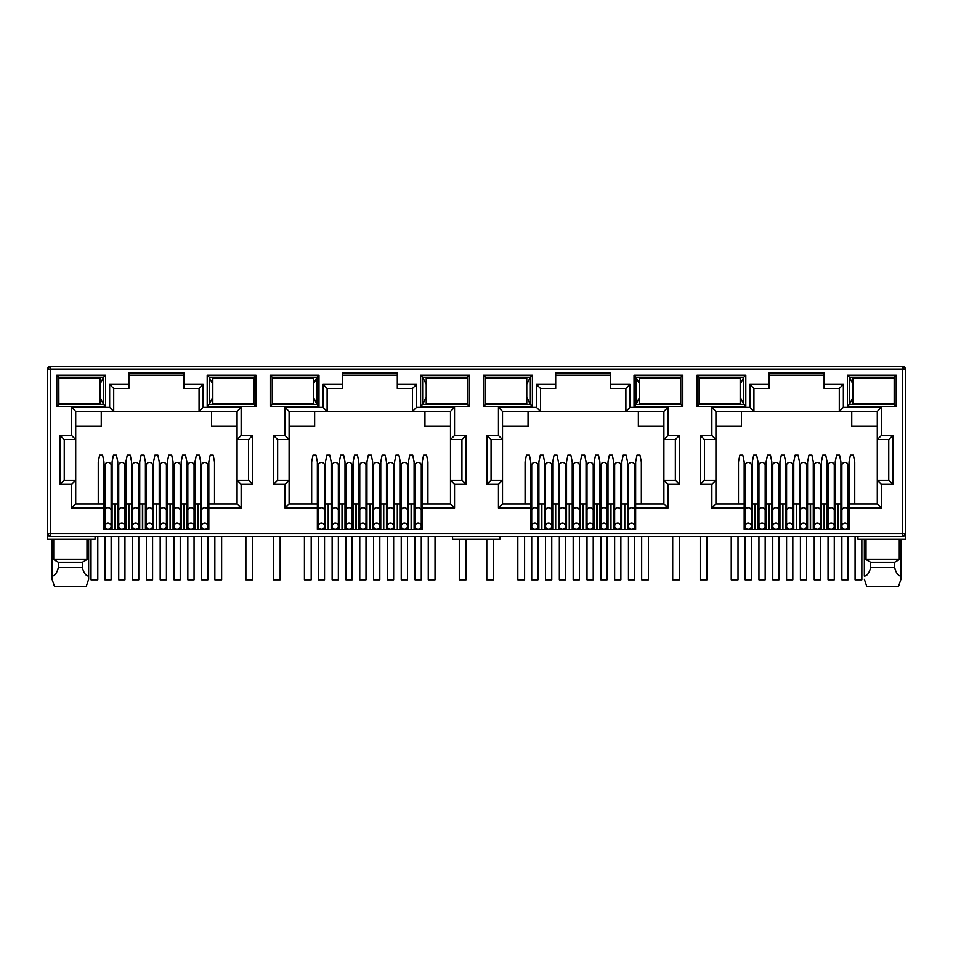 <?xml version="1.0" encoding="UTF-8"?>
<svg xmlns="http://www.w3.org/2000/svg" width="953" height="953" viewBox="0 0 953 953"><rect width="100%" height="100%" fill="white"/><g stroke="black" fill="none" stroke-linecap="round" stroke-linejoin="round"><path stroke-width="1.43" d="M902.646 536.456L902.646 533.751L905.35 533.751A2.704 2.704 0 0 1 902.646 536.456L50.354 536.456A2.704 2.704 0 0 1 47.65 533.751L47.65 369.121A2.704 2.704 0 0 1 50.354 366.405L902.646 366.405A2.704 2.704 0 0 1 905.35 369.121L902.646 369.121L902.646 366.405M95.074 536.456L95.074 539.172L47.65 539.172L47.65 533.751L50.354 533.751L50.354 369.121L48.448 369.121A2.704 1.918 -90 0 1 50.354 366.405L50.354 369.121L902.646 369.121L904.552 367.203M183.893 375.22L128.881 375.22M199.07 388.49L199.07 411.398L203.132 407.324L241.145 407.324L237.071 411.398L237.071 439.571L248.53 439.571L248.53 480.229L237.071 480.229L237.071 503.934L208.826 503.934L208.826 529.546L103.948 529.546L103.948 503.934L75.704 503.934L75.704 480.229L64.244 480.229L64.244 439.571L75.704 439.571L75.704 411.398L113.705 411.398L113.705 388.49L109.643 384.428L128.881 384.428L128.881 372.909L183.893 372.909L183.893 388.49L199.07 388.49L203.132 384.428L203.132 407.324M397.306 375.22L342.294 375.22M412.482 388.49L412.482 411.398L416.544 407.324L454.545 407.324L450.483 411.398L450.483 439.571L461.931 439.571L461.931 480.229L450.483 480.229L450.483 503.934L422.239 503.934L422.239 529.546L317.361 529.546L317.361 503.934L289.104 503.934L289.104 480.229L277.657 480.229L277.657 439.571L289.104 439.571L289.104 411.398L327.117 411.398L327.117 388.49L323.043 384.428L342.294 384.428L342.294 372.909L397.306 372.909L397.306 388.49L412.482 388.49L416.544 384.428L416.544 407.324M610.706 375.22L555.694 375.22M625.883 388.49L625.883 411.398L629.957 407.324L667.958 407.324L663.896 411.398L663.896 439.571L675.343 439.571L675.343 480.229L663.896 480.229L663.896 503.934L635.639 503.934L635.639 529.546L530.761 529.546L530.761 503.934L502.517 503.934L502.517 480.229L491.069 480.229L491.069 439.571L502.517 439.571L502.517 411.398L540.518 411.398L540.518 388.49L536.456 384.428L555.694 384.428L555.694 372.909L610.706 372.909L610.706 388.49L625.883 388.49L629.957 384.428L629.957 407.324M824.119 375.22L769.107 375.22M839.295 388.49L839.295 411.398L843.357 407.324L881.37 407.324L877.296 411.398L877.296 439.571L888.756 439.571L888.756 480.229L877.296 480.229L877.296 503.934L849.052 503.934L849.052 529.546L744.174 529.546L744.174 503.934L715.929 503.934L715.929 480.229L704.47 480.229L704.47 439.571L715.929 439.571L715.929 411.398L753.93 411.398L753.93 388.49L749.868 384.428L769.107 384.428L769.107 372.909L824.119 372.909L824.119 388.49L839.295 388.49L843.357 384.428L843.357 407.324M902.646 535.669A2.704 1.918 0 0 0 905.35 533.751L905.35 369.121M905.35 533.751L905.35 539.172L857.926 539.172L857.926 536.456M697.024 375.22L745.806 375.22L745.806 406.383L697.024 406.383L697.024 375.22L699.049 377.245L743.769 377.245L743.769 404.346L745.806 406.383M56.799 375.22L105.58 375.22L105.58 406.383L56.799 406.383L56.799 375.22L58.824 377.245L103.543 377.245L103.543 404.346L105.58 406.383M255.976 406.383L207.194 406.383L207.194 375.22L255.976 375.22L255.976 406.383L253.951 404.346L209.231 404.346L209.231 377.245L207.194 375.22M469.388 406.383L420.607 406.383L420.607 375.22L469.388 375.22L469.388 406.383L467.351 404.346L422.644 404.346L422.644 377.245L420.607 375.22M270.199 375.22L318.981 375.22L318.981 406.383L270.199 406.383L270.199 375.22L272.236 377.245L316.956 377.245L316.956 404.346L318.981 406.383M682.801 406.383L634.019 406.383L634.019 375.22L682.801 375.22L682.801 406.383L680.764 404.346L636.044 404.346L636.044 377.245L634.019 375.22M483.612 375.22L532.393 375.22L532.393 406.383L483.612 406.383L483.612 375.22L485.649 377.245L530.356 377.245L530.356 404.346L532.393 406.383M896.201 406.383L847.42 406.383L847.42 375.22L896.201 375.22L896.201 406.383L894.176 404.346L849.457 404.346L849.457 377.245L847.42 375.22M75.108 403.667L81.184 404.346L87.283 403.667M58.872 403.667L58.824 377.245L58.872 377.924L99.958 377.924L99.958 403.667L58.824 403.667M103.948 508.009L71.63 508.009L71.63 484.291L60.182 484.291L60.182 435.509L71.63 435.509L71.63 407.324L109.643 407.324L113.705 411.398L237.071 411.398M128.881 384.428L128.881 388.49L113.705 388.49M112.085 522.768L111.132 522.768M104.901 522.768L103.948 522.768M117.767 529.546L117.767 503.934L111.132 503.934M104.901 503.934L103.948 503.934L103.948 461.931L102.59 455.165L99.612 455.165L98.254 461.931L98.254 503.934M214.52 503.934L214.52 461.931L213.162 455.165L210.184 455.165L208.826 461.931L208.826 503.934L207.873 503.934M201.643 503.934L195.008 503.934L195.008 529.546M200.69 522.768L201.643 522.768M207.873 522.768L208.826 522.768M288.521 403.667L294.596 404.346L300.683 403.667M272.272 403.667L272.236 377.245L272.272 377.924L313.358 377.924L313.358 403.667L272.236 403.667M317.361 508.009L285.042 508.009L285.042 484.291L273.594 484.291L273.594 435.509L285.042 435.509L285.042 407.324L323.043 407.324L327.117 411.398L450.483 411.398M342.294 384.428L342.294 388.49L327.117 388.49M325.485 522.768L324.544 522.768M318.302 522.768L317.361 522.768M331.179 529.546L331.179 503.934L324.544 503.934M318.302 503.934L317.361 503.934L317.361 461.931L316.003 455.165L313.025 455.165L311.667 461.931L311.667 503.934M427.921 503.934L427.921 461.931L426.575 455.165L423.585 455.165L422.239 461.931L422.239 503.934L421.286 503.934M415.055 503.934L414.102 503.934L414.102 522.768L415.055 522.768M421.286 522.768L422.239 522.768M501.933 403.667L508.009 404.346L514.096 403.715M485.685 403.667L485.649 377.245L485.685 377.924L526.771 377.924L526.771 403.667L485.649 403.667M530.761 508.009L498.455 508.009L498.455 484.291L487.007 484.291L487.007 435.509L498.455 435.509L498.455 407.324L536.456 407.324L540.518 411.398L663.896 411.398L663.896 480.229L667.958 484.291L667.958 508.009L663.896 503.934L663.896 480.229M555.694 384.428L555.694 388.49L540.518 388.49M544.592 529.546L544.592 503.934L538.898 503.934L538.898 522.768L537.945 522.768M531.714 522.768L530.761 522.768M538.898 529.546L538.898 503.934L537.945 503.934M531.714 503.934L530.761 503.934L530.761 461.931L529.415 455.165L526.425 455.165L525.079 461.931L525.079 503.934M641.333 503.934L641.333 461.931L639.975 455.165L636.997 455.165L635.639 461.931L635.639 503.934L634.698 503.934M628.456 503.934L627.515 503.934L627.515 522.768L628.456 522.768M634.698 522.768L635.639 522.768M715.334 403.667L721.409 404.346L727.508 403.715M699.097 403.667L699.097 377.924M744.174 508.009L711.855 508.009L711.855 484.291L700.407 484.291L700.407 435.509L711.855 435.509L711.855 407.324L749.868 407.324L753.93 411.398L877.296 411.398M769.107 384.428L769.107 388.49L753.93 388.49M757.992 529.546L757.992 503.934L752.31 503.934L752.31 522.768L751.357 522.768M745.127 522.768L744.174 522.768M752.31 529.546L752.31 503.934L751.357 503.934M745.127 503.934L744.174 503.934L744.174 461.931L742.816 455.165L739.838 455.165L738.48 461.931L738.48 503.934M854.746 503.934L854.746 461.931L853.388 455.165L850.41 455.165L849.052 461.931L849.052 503.934L848.099 503.934M841.868 503.934L840.915 503.934L840.915 522.768L841.868 522.768M848.099 522.768L849.052 522.768M745.806 375.22L743.769 377.245L740.183 384.285M697.024 406.383L699.049 404.346L743.769 404.346L740.183 397.318M105.58 375.22L103.543 377.245L99.958 384.285M56.799 406.383L58.824 404.346L103.543 404.346L99.958 397.318M207.194 406.383L209.231 404.346L212.817 397.318M255.976 375.22L253.951 377.245L253.903 403.667M212.817 384.285L209.231 377.245L253.951 377.245L253.903 377.924M71.63 407.324L75.704 411.398M71.63 435.509L75.704 439.571L75.704 480.229L71.63 484.291M60.182 435.509L64.244 439.571M60.182 484.291L64.244 480.229M71.63 508.009L75.704 503.934M241.145 407.324L241.145 435.509L252.593 435.509L252.593 484.291L241.145 484.291L241.145 508.009L237.071 503.934M241.145 484.291L237.071 480.229L237.071 439.571L241.145 435.509M252.593 484.291L248.53 480.229M252.593 435.509L248.53 439.571M285.042 407.324L289.104 411.398M285.042 435.509L289.104 439.571L289.104 480.229L285.042 484.291M273.594 435.509L277.657 439.571M273.594 484.291L277.657 480.229M285.042 508.009L289.104 503.934M454.545 407.324L454.545 435.509L465.993 435.509L465.993 484.291L454.545 484.291L454.545 508.009L450.483 503.934M454.545 484.291L450.483 480.229L450.483 439.571L454.545 435.509M465.993 484.291L461.931 480.229M465.993 435.509L461.931 439.571M420.607 406.383L422.644 404.346L426.229 397.318M469.388 375.22L467.351 377.245L467.351 404.346L467.315 403.667L426.229 403.667L426.229 377.924L467.351 377.924L467.351 377.245L422.644 377.245L426.229 384.285M318.981 375.22L316.956 377.245L313.358 384.285M270.199 406.383L272.236 404.346L316.956 404.346L313.358 397.318M498.455 407.324L502.517 411.398M498.455 435.509L502.517 439.571L502.517 480.229L498.455 484.291M487.007 435.509L491.069 439.571M487.007 484.291L491.069 480.229M498.455 508.009L502.517 503.934M667.958 407.324L667.958 435.509L679.406 435.509L679.406 484.291L675.343 480.229M679.406 435.509L675.343 439.571M667.958 435.509L663.896 439.571M634.019 406.383L636.044 404.346L639.642 397.318M682.801 375.22L680.764 377.245L680.764 404.346L680.728 403.667L639.642 403.667L639.642 377.924L680.764 377.924L680.764 377.245L636.044 377.245L639.642 384.285M532.393 375.22L530.356 377.245L526.771 384.285M483.612 406.383L485.649 404.346L530.356 404.346L526.771 397.318M711.855 407.324L715.929 411.398M711.855 435.509L715.929 439.571L715.929 480.229L711.855 484.291M700.407 435.509L704.47 439.571M700.407 484.291L704.47 480.229M711.855 508.009L715.929 503.934M881.37 407.324L881.37 435.509L892.818 435.509L892.818 484.291L881.37 484.291L881.37 508.009L877.296 503.934M881.37 484.291L877.296 480.229L877.296 439.571L881.37 435.509M892.818 484.291L888.756 480.229M892.818 435.509L888.756 439.571M847.42 406.383L849.457 404.346L853.042 397.318M896.201 375.22L894.176 377.245L894.176 404.346L894.128 403.667L853.042 403.667L853.042 377.924L894.176 377.924L894.176 377.245L849.457 377.245L853.042 384.285M86.985 539.172L86.985 559.494L82.387 562.199L82.387 567.619C83.745 572.991 85.83 575.826 88.641 576.124L88.641 579.293L86.151 586.595L88.641 579.293L88.641 539.172M52.058 539.172L52.058 579.293L54.547 586.595L52.058 579.293L52.058 576.124C54.857 575.85 56.942 573.015 58.312 567.619L58.312 562.199L53.713 559.494L53.713 539.172M53.713 559.494L86.985 559.494M211.53 411.398L211.53 426.301L237.071 426.301M75.704 426.301L101.244 426.301L101.244 411.398M499.991 536.456L499.991 539.172L452.568 539.172L452.568 536.456M840.915 529.546L840.915 503.934L835.233 503.934L835.233 529.546M827.097 529.546L827.097 503.934L821.415 503.934L821.415 529.546M813.278 529.546L813.278 503.934L813.278 522.768L814.231 522.768M799.46 529.546L799.46 503.934L793.766 503.934L793.766 529.546M785.641 529.546L785.641 503.934L779.947 503.934L779.947 529.546M765.176 522.768L766.129 522.768L766.129 503.934L766.129 529.546M758.945 503.934L757.992 503.934L757.992 522.768L758.945 522.768M627.515 529.546L627.515 503.934L621.821 503.934L621.821 529.546M613.696 529.546L613.696 503.934L608.002 503.934L608.002 529.546M599.866 529.546L599.866 503.934L599.866 522.768L600.819 522.768M586.047 529.546L586.047 503.934L580.353 503.934L580.353 529.546M572.229 529.546L572.229 503.934L566.535 503.934L566.535 529.546M558.41 529.546L558.41 503.934L552.716 503.934L552.716 529.546M414.102 529.546L414.102 503.934L408.408 503.934L408.408 529.546M400.284 529.546L400.284 503.934L394.59 503.934L394.59 529.546M386.465 529.546L386.465 503.934L380.771 503.934L380.771 529.546M372.647 529.546L372.647 503.934L366.953 503.934L366.953 529.546M358.816 529.546L358.816 503.934L353.134 503.934L353.134 529.546M344.998 529.546L344.998 503.934L339.304 503.934L339.304 529.546M332.132 503.934L331.179 503.934L331.179 513.31L332.132 513.31M200.69 529.546L200.69 461.931L199.344 455.165L196.354 455.165L195.008 461.931L195.008 503.934L194.055 503.934M186.871 529.546L186.871 503.934L181.177 503.934L181.177 529.546M173.053 529.546L173.053 503.934L167.359 503.934L167.359 529.546M159.234 529.546L159.234 503.934L153.54 503.934L153.54 529.546M145.416 529.546L145.416 503.934L139.722 503.934L139.722 529.546M131.585 529.546L131.585 503.934L125.903 503.934L125.903 529.546M118.72 503.934L117.767 503.934L117.767 461.931L116.421 455.165L113.431 455.165L112.085 461.931L112.085 529.546M225.492 377.876L231.591 377.245L237.666 377.924M225.492 403.715L231.591 404.346L237.726 403.667M424.943 411.398L424.943 426.301L450.483 426.301M289.104 426.301L314.645 426.301L314.645 411.398M331.179 503.934L331.179 461.931L329.821 455.165L326.843 455.165L325.485 461.931L325.485 529.546M352.181 522.768L353.134 522.768L353.134 503.934L352.181 503.934M379.818 522.768L380.771 522.768L380.771 503.934L379.818 503.934M438.904 377.876L444.991 377.245L451.067 377.924M438.904 403.715L444.991 404.346L451.138 403.667M638.355 411.398L638.355 426.301L663.896 426.301M502.517 426.301L528.057 426.301L528.057 411.398M565.594 522.768L566.535 522.768L566.535 503.934L565.594 503.934M593.231 522.768L594.184 522.768L594.184 503.934L594.184 529.546M620.868 522.768L621.821 522.768L621.821 503.934L620.868 503.934M664.551 377.924L658.404 377.245L652.293 377.924M652.293 403.667L658.404 404.346L664.551 403.667M851.756 411.398L851.756 426.301L877.296 426.301M715.929 426.301L741.47 426.301L741.47 411.398M771.823 529.546L771.823 503.934L771.823 522.768L772.764 522.768M778.994 522.768L779.947 522.768L779.947 503.934L778.994 503.934M806.643 522.768L807.584 522.768L807.584 503.934L807.584 529.546M828.05 503.934L827.097 503.934L827.097 522.768L828.05 522.768M834.28 522.768L835.233 522.768L835.233 503.934L834.28 503.934M877.951 377.924L871.816 377.245L865.705 377.924M865.705 403.667L871.816 404.346L877.951 403.667M866.015 539.172L866.015 559.494L899.287 559.494L899.287 539.172M58.312 562.199L82.387 562.199M87.283 377.924L81.184 377.245L75.108 377.841M827.097 503.934L827.097 461.931L825.751 455.165L822.761 455.165L821.415 461.931L821.415 503.934L820.462 503.934M814.231 503.934L806.643 503.934M820.462 522.768L821.415 522.768M800.413 503.934L799.46 503.934L799.46 461.931L798.102 455.165L795.124 455.165L793.766 461.931L793.766 503.934L792.825 503.934M786.582 503.934L785.641 503.934L785.641 461.931L784.283 455.165L781.305 455.165L779.947 461.931L779.947 503.934M785.641 522.768L786.582 522.768M792.825 522.768L793.766 522.768M772.764 503.934L765.176 503.934M614.637 503.934L613.696 503.934L613.696 461.931L612.338 455.165L609.36 455.165L608.002 461.931L608.002 503.934L607.049 503.934M600.819 503.934L593.231 503.934M607.049 522.768L608.002 522.768M587 503.934L586.047 503.934L586.047 461.931L584.689 455.165L581.711 455.165L580.353 461.931L580.353 503.934L579.412 503.934M573.182 503.934L572.229 503.934L572.229 461.931L570.871 455.165L567.893 455.165L566.535 461.931L566.535 503.934M572.229 522.768L573.182 522.768M579.412 522.768L580.353 522.768M559.351 503.934L558.41 503.934L558.41 461.931L557.052 455.165L554.074 455.165L552.716 461.931L552.716 503.934L551.763 503.934M545.533 503.934L544.592 503.934L544.592 461.931L543.234 455.165L540.256 455.165L538.898 461.931L538.898 503.934M544.592 522.768L545.533 522.768M551.763 522.768L552.716 522.768M401.237 503.934L400.284 503.934L400.284 461.931L398.926 455.165L395.948 455.165L394.59 461.931L394.59 503.934L393.649 503.934M387.406 503.934L386.465 503.934L386.465 461.931L385.107 455.165L382.129 455.165L380.771 461.931L380.771 503.934M386.465 522.768L387.406 522.768M393.649 522.768L394.59 522.768M373.588 503.934L372.647 503.934L372.647 461.931L371.289 455.165L368.311 455.165L366.953 461.931L366.953 503.934L366 503.934M359.769 503.934L358.816 503.934L358.816 461.931L357.47 455.165L354.48 455.165L353.134 461.931L353.134 503.934M358.816 522.768L359.769 522.768M366 522.768L366.953 522.768M345.951 503.934L344.998 503.934L344.998 461.931L343.64 455.165L340.662 455.165L339.304 461.931L339.304 503.934L338.363 503.934M331.179 522.768L332.132 522.768M338.363 522.768L339.304 522.768M187.824 503.934L186.871 503.934L186.871 461.931L185.513 455.165L182.535 455.165L181.177 461.931L181.177 503.934L180.236 503.934M174.006 503.934L173.053 503.934L173.053 461.931L171.695 455.165L168.717 455.165L167.359 461.931L167.359 503.934L166.418 503.934M173.053 522.768L174.006 522.768M180.236 522.768L181.177 522.768M160.175 503.934L159.234 503.934L159.234 461.931L157.876 455.165L154.898 455.165L153.54 461.931L153.54 503.934L152.587 503.934M146.357 503.934L145.416 503.934L145.416 461.931L144.058 455.165L141.08 455.165L139.722 461.931L139.722 503.934L138.769 503.934M145.416 522.768L146.357 522.768M152.587 522.768L153.54 522.768M132.538 503.934L131.585 503.934L131.585 461.931L130.239 455.165L127.249 455.165L125.903 461.931L125.903 503.934L124.95 503.934M117.767 522.768L118.72 522.768M124.95 522.768L125.903 522.768M139.722 522.768L138.769 522.768M132.538 522.768L131.585 522.768M167.359 522.768L166.418 522.768M160.175 522.768L159.234 522.768M195.008 522.768L194.055 522.768M187.824 522.768L186.871 522.768M300.683 377.924L294.596 377.245L288.521 377.841M345.951 522.768L344.998 522.768M373.588 522.768L372.647 522.768M408.408 522.768L407.467 522.768M401.237 522.768L400.284 522.768M414.102 503.934L414.102 461.931L412.744 455.165L409.766 455.165L408.408 461.931L408.408 503.934L407.467 503.934M514.096 377.876L508.009 377.245L501.933 377.841M559.351 522.768L558.41 522.768M587 522.768L586.047 522.768M614.637 522.768L613.696 522.768M727.508 377.876L721.409 377.245L715.334 377.841M800.413 522.768L799.46 522.768M866.015 559.494L870.613 562.199L894.688 562.199L899.287 559.494M58.312 567.619L82.387 567.619M621.821 503.934L621.821 461.931L623.179 455.165L626.157 455.165L627.515 461.931L627.515 503.934M594.184 503.934L594.184 461.931L595.53 455.165L598.52 455.165L599.866 461.931L599.866 503.934M835.233 503.934L835.233 461.931L836.579 455.165L839.569 455.165L840.915 461.931L840.915 503.934M807.584 503.934L807.584 461.931L808.942 455.165L811.92 455.165L813.278 461.931L813.278 503.934M766.129 503.934L766.129 461.931L767.487 455.165L770.465 455.165L771.823 461.931L771.823 503.934M752.31 503.934L752.31 461.931L753.656 455.165L756.646 455.165L757.992 461.931L757.992 503.934M870.613 562.199L870.613 567.619L894.688 567.619L894.688 562.199M54.547 586.595L86.151 586.595M900.942 539.172L900.942 579.293L898.453 586.595L900.942 579.293L900.942 576.124C898.143 575.85 896.058 573.015 894.688 567.619M866.849 586.595L864.359 579.293L866.849 586.595L898.453 586.595M870.613 567.619C869.255 572.991 867.17 575.826 864.359 576.124L864.359 539.172M124.95 465.278A3.121 2.871 180 0 0 121.829 462.408A3.121 2.871 180 0 0 118.72 465.278L118.72 510.546A3.121 2.871 0 0 1 121.829 507.675A3.121 2.871 0 0 1 124.95 510.546L124.95 465.278M121.829 529.272A3.121 3.121 0 0 0 124.95 526.163A3.121 3.121 0 0 0 121.829 523.042A3.121 3.121 0 0 0 118.72 526.163A3.121 3.121 0 0 0 121.829 529.272M118.72 536.456L118.72 579.817L124.95 579.817L124.95 536.456M138.769 465.278A3.121 2.871 180 0 0 135.66 462.408A3.121 2.871 180 0 0 132.538 465.278L132.538 510.546A3.121 2.871 0 0 1 135.66 507.675A3.121 2.871 0 0 1 138.769 510.546L138.769 465.278M135.66 529.272A3.121 3.121 0 0 0 138.769 526.163A3.121 3.121 0 0 0 135.66 523.042A3.121 3.121 0 0 0 132.538 526.163A3.121 3.121 0 0 0 135.66 529.272M132.538 536.456L132.538 579.817L138.769 579.817L138.769 536.456M152.587 465.278A3.121 2.871 180 0 0 149.478 462.408A3.121 2.871 180 0 0 146.357 465.278L146.357 510.546A3.121 2.871 0 0 1 149.478 507.675A3.121 2.871 0 0 1 152.587 510.546L152.587 465.278M149.478 529.272A3.121 3.121 0 0 0 152.587 526.163A3.121 3.121 0 0 0 149.478 523.042A3.121 3.121 0 0 0 146.357 526.163A3.121 3.121 0 0 0 149.478 529.272M146.357 536.456L146.357 579.817L152.587 579.817L152.587 536.456M166.418 465.278A3.121 2.871 180 0 0 163.297 462.408A3.121 2.871 180 0 0 160.175 465.278L160.175 510.546A3.121 2.871 0 0 1 163.297 507.675A3.121 2.871 0 0 1 166.418 510.546L166.418 465.278M163.297 529.272A3.121 3.121 0 0 0 166.418 526.163A3.121 3.121 0 0 0 163.297 523.042A3.121 3.121 0 0 0 160.175 526.163A3.121 3.121 0 0 0 163.297 529.272M160.175 536.456L160.175 579.817L166.418 579.817L166.418 536.456M180.236 465.278A3.121 2.871 180 0 0 177.115 462.408A3.121 2.871 180 0 0 174.006 465.278L174.006 510.546A3.121 2.871 0 0 1 177.115 507.675A3.121 2.871 0 0 1 180.236 510.546L180.236 465.278M177.115 529.272A3.121 3.121 0 0 0 180.236 526.163A3.121 3.121 0 0 0 177.115 523.042A3.121 3.121 0 0 0 174.006 526.163A3.121 3.121 0 0 0 177.115 529.272M174.006 536.456L174.006 579.817L180.236 579.817L180.236 536.456M194.055 465.278A3.121 2.871 180 0 0 190.934 462.408A3.121 2.871 180 0 0 187.824 465.278L187.824 510.546A3.121 2.871 0 0 1 190.934 507.675A3.121 2.871 0 0 1 194.055 510.546L194.055 465.278M190.934 529.272A3.121 3.121 0 0 0 194.055 526.163A3.121 3.121 0 0 0 190.934 523.042A3.121 3.121 0 0 0 187.824 526.163A3.121 3.121 0 0 0 190.934 529.272M187.824 536.456L187.824 579.817L194.055 579.817L194.055 536.456M207.873 465.278A3.121 2.871 180 0 0 204.764 462.408A3.121 2.871 180 0 0 201.643 465.278L201.643 510.546A3.121 2.871 0 0 1 204.764 507.675A3.121 2.871 0 0 1 207.873 510.546L207.873 465.278M204.764 529.272A3.121 3.121 0 0 0 207.873 526.163A3.121 3.121 0 0 0 204.764 523.042A3.121 3.121 0 0 0 201.643 526.163A3.121 3.121 0 0 0 204.764 529.272M201.643 536.456L201.643 579.817L207.873 579.817L207.873 536.456M111.132 465.278A3.121 2.871 180 0 0 108.011 462.408A3.121 2.871 180 0 0 104.901 465.278L104.901 510.546A3.121 2.871 0 0 1 108.011 507.675A3.121 2.871 0 0 1 111.132 510.546L111.132 465.278M108.011 529.272A3.121 3.121 0 0 0 111.132 526.163A3.121 3.121 0 0 0 108.011 523.042A3.121 3.121 0 0 0 104.901 526.163A3.121 3.121 0 0 0 108.011 529.272M104.901 536.456L104.901 579.817L111.132 579.817L111.132 536.456M91.011 539.172L91.011 579.817L97.79 579.817L97.79 536.456M253.951 377.924L212.817 377.924L212.817 403.667L253.951 403.667M245.886 536.456L245.886 579.817L252.652 579.817L252.652 536.456M214.854 536.456L214.854 579.817L221.632 579.817L221.632 536.456M459.286 539.172L459.286 579.817L466.065 579.817L466.065 539.172M428.266 536.456L428.266 579.817L435.033 579.817L435.033 536.456M672.699 536.456L672.699 579.817L679.477 579.817L679.477 536.456M641.667 536.456L641.667 579.817L648.445 579.817L648.445 536.456M855.079 536.456L855.079 579.817L861.857 579.817L861.857 539.172M304.424 536.456L304.424 579.817L311.19 579.817L311.19 536.456M273.392 536.456L273.392 579.817L280.158 579.817L280.158 536.456M517.824 536.456L517.824 579.817L524.603 579.817L524.603 536.456M486.792 539.172L486.792 579.817L493.571 579.817L493.571 539.172M699.049 403.667L740.183 403.667L740.183 377.924L699.049 377.924M731.237 536.456L731.237 579.817L738.015 579.817L738.015 536.456M700.205 536.456L700.205 579.817L706.983 579.817L706.983 536.456M338.363 465.278A3.121 2.871 180 0 0 335.242 462.408A3.121 2.871 180 0 0 332.132 465.278L332.132 510.546A3.121 2.871 0 0 1 335.242 507.675A3.121 2.871 0 0 1 338.363 510.546L338.363 465.278M335.242 529.272A3.121 3.121 0 0 0 338.363 526.163A3.121 3.121 0 0 0 335.242 523.042A3.121 3.121 0 0 0 332.132 526.163A3.121 3.121 0 0 0 335.242 529.272M332.132 536.456L332.132 579.817L338.363 579.817L338.363 536.456M352.181 465.278A3.121 2.871 180 0 0 349.06 462.408A3.121 2.871 180 0 0 345.951 465.278L345.951 510.546A3.121 2.871 0 0 1 349.06 507.675A3.121 2.871 0 0 1 352.181 510.546L352.181 465.278M349.06 529.272A3.121 3.121 0 0 0 352.181 526.163A3.121 3.121 0 0 0 349.06 523.042A3.121 3.121 0 0 0 345.951 526.163A3.121 3.121 0 0 0 349.06 529.272M345.951 536.456L345.951 579.817L352.181 579.817L352.181 536.456M366 465.278A3.121 2.871 180 0 0 362.89 462.408A3.121 2.871 180 0 0 359.769 465.278L359.769 510.546A3.121 2.871 0 0 1 362.89 507.675A3.121 2.871 0 0 1 366 510.546L366 465.278M362.89 529.272A3.121 3.121 0 0 0 366 526.163A3.121 3.121 0 0 0 362.89 523.042A3.121 3.121 0 0 0 359.769 526.163A3.121 3.121 0 0 0 362.89 529.272M359.769 536.456L359.769 579.817L366 579.817L366 536.456M379.818 465.278A3.121 2.871 180 0 0 376.709 462.408A3.121 2.871 180 0 0 373.588 465.278L373.588 510.546A3.121 2.871 0 0 1 376.709 507.675A3.121 2.871 0 0 1 379.818 510.546L379.818 465.278M376.709 529.272A3.121 3.121 0 0 0 379.818 526.163A3.121 3.121 0 0 0 376.709 523.042A3.121 3.121 0 0 0 373.588 526.163A3.121 3.121 0 0 0 376.709 529.272M373.588 536.456L373.588 579.817L379.818 579.817L379.818 536.456M393.649 465.278A3.121 2.871 180 0 0 390.527 462.408A3.121 2.871 180 0 0 387.406 465.278L387.406 510.546A3.121 2.871 0 0 1 390.527 507.675A3.121 2.871 0 0 1 393.649 510.546L393.649 465.278M390.527 529.272A3.121 3.121 0 0 0 393.649 526.163A3.121 3.121 0 0 0 390.527 523.042A3.121 3.121 0 0 0 387.406 526.163A3.121 3.121 0 0 0 390.527 529.272M387.406 536.456L387.406 579.817L393.649 579.817L393.649 536.456M407.467 465.278A3.121 2.871 180 0 0 404.346 462.408A3.121 2.871 180 0 0 401.237 465.278L401.237 510.546A3.121 2.871 0 0 1 404.346 507.675A3.121 2.871 0 0 1 407.467 510.546L407.467 465.278M404.346 529.272A3.121 3.121 0 0 0 407.467 526.163A3.121 3.121 0 0 0 404.346 523.042A3.121 3.121 0 0 0 401.237 526.163A3.121 3.121 0 0 0 404.346 529.272M401.237 536.456L401.237 579.817L407.467 579.817L407.467 536.456M421.286 465.278A3.121 2.871 180 0 0 418.164 462.408A3.121 2.871 180 0 0 415.055 465.278L415.055 510.546A3.121 2.871 0 0 1 418.164 507.675A3.121 2.871 0 0 1 421.286 510.546L421.286 465.278M418.164 529.272A3.121 3.121 0 0 0 421.286 526.163A3.121 3.121 0 0 0 418.164 523.042A3.121 3.121 0 0 0 415.055 526.163A3.121 3.121 0 0 0 418.164 529.272M415.055 536.456L415.055 579.817L421.286 579.817L421.286 536.456M324.544 465.278A3.121 2.871 180 0 0 321.423 462.408A3.121 2.871 180 0 0 318.302 465.278L318.302 510.546A3.121 2.871 0 0 1 321.423 507.675A3.121 2.871 0 0 1 324.544 510.546L324.544 465.278M321.423 529.272A3.121 3.121 0 0 0 324.544 526.163A3.121 3.121 0 0 0 321.423 523.042A3.121 3.121 0 0 0 318.302 526.163A3.121 3.121 0 0 0 321.423 529.272M318.302 536.456L318.302 579.817L324.544 579.817L324.544 536.456M551.763 465.278A3.121 2.871 180 0 0 548.654 462.408A3.121 2.871 180 0 0 545.533 465.278L545.533 510.546A3.121 2.871 0 0 1 548.654 507.675A3.121 2.871 0 0 1 551.763 510.546L551.763 465.278M548.654 529.272A3.121 3.121 0 0 0 551.763 526.163A3.121 3.121 0 0 0 548.654 523.042A3.121 3.121 0 0 0 545.533 526.163A3.121 3.121 0 0 0 548.654 529.272A3.121 3.121 0 0 0 551.763 526.163A3.121 3.121 0 0 0 548.654 523.042M545.533 536.456L545.533 579.817L551.763 579.817L551.763 536.456M565.594 465.278A3.121 2.871 180 0 0 562.473 462.408A3.121 2.871 180 0 0 559.351 465.278L559.351 510.546A3.121 2.871 0 0 1 562.473 507.675A3.121 2.871 0 0 1 565.594 510.546L565.594 465.278M562.473 529.272A3.121 3.121 0 0 0 565.594 526.163A3.121 3.121 0 0 0 562.473 523.042A3.121 3.121 0 0 0 559.351 526.163A3.121 3.121 0 0 0 562.473 529.272M559.351 536.456L559.351 579.817L565.594 579.817L565.594 536.456M579.412 465.278A3.121 2.871 180 0 0 576.291 462.408A3.121 2.871 180 0 0 573.182 465.278L573.182 510.546A3.121 2.871 0 0 1 576.291 507.675A3.121 2.871 0 0 1 579.412 510.546L579.412 465.278M576.291 529.272A3.121 3.121 0 0 0 579.412 526.163A3.121 3.121 0 0 0 576.291 523.042A3.121 3.121 0 0 0 573.182 526.163A3.121 3.121 0 0 0 576.291 529.272M573.182 536.456L573.182 579.817L579.412 579.817L579.412 536.456M593.231 465.278A3.121 2.871 180 0 0 590.11 462.408A3.121 2.871 180 0 0 587 465.278L587 510.546A3.121 2.871 0 0 1 590.11 507.675A3.121 2.871 0 0 1 593.231 510.546L593.231 465.278M590.11 529.272A3.121 3.121 0 0 0 593.231 526.163A3.121 3.121 0 0 0 590.11 523.042A3.121 3.121 0 0 0 587 526.163A3.121 3.121 0 0 0 590.11 529.272M587 536.456L587 579.817L593.231 579.817L593.231 536.456M607.049 465.278A3.121 2.871 180 0 0 603.94 462.408A3.121 2.871 180 0 0 600.819 465.278L600.819 510.546A3.121 2.871 0 0 1 603.94 507.675A3.121 2.871 0 0 1 607.049 510.546L607.049 465.278M603.94 529.272A3.121 3.121 0 0 0 607.049 526.163A3.121 3.121 0 0 0 603.94 523.042A3.121 3.121 0 0 0 600.819 526.163A3.121 3.121 0 0 0 603.94 529.272M600.819 536.456L600.819 579.817L607.049 579.817L607.049 536.456M620.868 465.278A3.121 2.871 180 0 0 617.758 462.408A3.121 2.871 180 0 0 614.637 465.278L614.637 510.546A3.121 2.871 0 0 1 617.758 507.675A3.121 2.871 0 0 1 620.868 510.546L620.868 465.278M617.758 529.272A3.121 3.121 0 0 0 620.868 526.163A3.121 3.121 0 0 0 617.758 523.042A3.121 3.121 0 0 0 614.637 526.163A3.121 3.121 0 0 0 617.758 529.272M614.637 536.456L614.637 579.817L620.868 579.817L620.868 536.456M634.698 465.278A3.121 2.871 180 0 0 631.577 462.408A3.121 2.871 180 0 0 628.456 465.278L628.456 510.546A3.121 2.871 0 0 1 631.577 507.675A3.121 2.871 0 0 1 634.698 510.546L634.698 465.278M631.577 529.272A3.121 3.121 0 0 0 634.698 526.163A3.121 3.121 0 0 0 631.577 523.042A3.121 3.121 0 0 0 628.456 526.163A3.121 3.121 0 0 0 631.577 529.272M628.456 536.456L628.456 579.817L634.698 579.817L634.698 536.456M537.945 465.278A3.121 2.871 180 0 0 534.836 462.408A3.121 2.871 180 0 0 531.714 465.278L531.714 510.546A3.121 2.871 0 0 1 534.836 507.675A3.121 2.871 0 0 1 537.945 510.546L537.945 465.278M534.836 529.272A3.121 3.121 0 0 0 537.945 526.163A3.121 3.121 0 0 0 534.836 523.042A3.121 3.121 0 0 0 531.714 526.163A3.121 3.121 0 0 0 534.836 529.272M531.714 536.456L531.714 579.817L537.945 579.817L537.945 536.456M765.176 465.278A3.121 2.871 180 0 0 762.066 462.408A3.121 2.871 180 0 0 758.945 465.278L758.945 510.546A3.121 2.871 0 0 1 762.066 507.675A3.121 2.871 0 0 1 765.176 510.546L765.176 465.278M762.066 529.272A3.121 3.121 0 0 0 765.176 526.163A3.121 3.121 0 0 0 762.066 523.042A3.121 3.121 0 0 0 758.945 526.163A3.121 3.121 0 0 0 762.066 529.272M758.945 536.456L758.945 579.817L765.176 579.817L765.176 536.456M778.994 465.278A3.121 2.871 180 0 0 775.885 462.408A3.121 2.871 180 0 0 772.764 465.278L772.764 510.546A3.121 2.871 0 0 1 775.885 507.675A3.121 2.871 0 0 1 778.994 510.546L778.994 465.278M775.885 529.272A3.121 3.121 0 0 0 778.994 526.163A3.121 3.121 0 0 0 775.885 523.042A3.121 3.121 0 0 0 772.764 526.163A3.121 3.121 0 0 0 775.885 529.272M772.764 536.456L772.764 579.817L778.994 579.817L778.994 536.456M792.825 465.278A3.121 2.871 180 0 0 789.703 462.408A3.121 2.871 180 0 0 786.582 465.278L786.582 510.546A3.121 2.871 0 0 1 789.703 507.675A3.121 2.871 0 0 1 792.825 510.546L792.825 465.278M789.703 529.272A3.121 3.121 0 0 0 792.825 526.163A3.121 3.121 0 0 0 789.703 523.042A3.121 3.121 0 0 0 786.582 526.163A3.121 3.121 0 0 0 789.703 529.272A3.121 3.121 0 0 0 792.825 526.163A3.121 3.121 0 0 0 789.703 523.042M786.582 536.456L786.582 579.817L792.825 579.817L792.825 536.456M806.643 465.278A3.121 2.871 180 0 0 803.522 462.408A3.121 2.871 180 0 0 800.413 465.278L800.413 510.546A3.121 2.871 0 0 1 803.522 507.675A3.121 2.871 0 0 1 806.643 510.546L806.643 465.278M803.522 529.272A3.121 3.121 0 0 0 806.643 526.163A3.121 3.121 0 0 0 803.522 523.042A3.121 3.121 0 0 0 800.413 526.163A3.121 3.121 0 0 0 803.522 529.272M800.413 536.456L800.413 579.817L806.643 579.817L806.643 536.456M820.462 465.278A3.121 2.871 180 0 0 817.34 462.408A3.121 2.871 180 0 0 814.231 465.278L814.231 510.546A3.121 2.871 0 0 1 817.34 507.675A3.121 2.871 0 0 1 820.462 510.546L820.462 465.278M817.34 529.272A3.121 3.121 0 0 0 820.462 526.163A3.121 3.121 0 0 0 817.34 523.042A3.121 3.121 0 0 0 814.231 526.163A3.121 3.121 0 0 0 817.34 529.272M814.231 536.456L814.231 579.817L820.462 579.817L820.462 536.456M834.28 465.278A3.121 2.871 180 0 0 831.171 462.408A3.121 2.871 180 0 0 828.05 465.278L828.05 510.546A3.121 2.871 0 0 1 831.171 507.675A3.121 2.871 0 0 1 834.28 510.546L834.28 465.278M831.171 529.272A3.121 3.121 0 0 0 834.28 526.163A3.121 3.121 0 0 0 831.171 523.042A3.121 3.121 0 0 0 828.05 526.163A3.121 3.121 0 0 0 831.171 529.272M828.05 536.456L828.05 579.817L834.28 579.817L834.28 536.456M848.099 465.278A3.121 2.871 180 0 0 844.989 462.408A3.121 2.871 180 0 0 841.868 465.278L841.868 510.546A3.121 2.871 0 0 1 844.989 507.675A3.121 2.871 0 0 1 848.099 510.546L848.099 465.278M844.989 529.272A3.121 3.121 0 0 0 848.099 526.163A3.121 3.121 0 0 0 844.989 523.042A3.121 3.121 0 0 0 841.868 526.163A3.121 3.121 0 0 0 844.989 529.272M841.868 536.456L841.868 579.817L848.099 579.817L848.099 536.456M751.357 465.278A3.121 2.871 180 0 0 748.236 462.408A3.121 2.871 180 0 0 745.127 465.278L745.127 510.546A3.121 2.871 0 0 1 748.236 507.675A3.121 2.871 0 0 1 751.357 510.546L751.357 465.278M748.236 529.272A3.121 3.121 0 0 0 751.357 526.163A3.121 3.121 0 0 0 748.236 523.042A3.121 3.121 0 0 0 745.127 526.163A3.121 3.121 0 0 0 748.236 529.272M745.127 536.456L745.127 579.817L751.357 579.817L751.357 536.456M48.448 369.121L47.65 369.121M902.646 369.121L902.646 533.751L50.354 533.751L50.354 536.456M50.354 535.669A2.704 1.918 180 0 1 47.65 533.751M183.893 384.428L203.132 384.428M241.145 508.009L208.826 508.009M109.643 407.324L109.643 384.428M397.306 384.428L416.544 384.428M454.545 508.009L422.239 508.009M323.043 407.324L323.043 384.428M610.706 384.428L629.957 384.428M679.406 484.291L667.958 484.291M667.958 508.009L635.639 508.009M536.456 407.324L536.456 384.428M824.119 384.428L843.357 384.428M881.37 508.009L849.052 508.009M749.868 407.324L749.868 384.428M112.085 513.31L111.132 513.31M104.901 513.31L103.948 513.31M200.69 513.31L201.643 513.31M207.873 513.31L208.826 513.31M325.485 513.31L324.544 513.31M318.302 513.31L317.361 513.31M414.102 513.31L415.055 513.31M421.286 513.31L422.239 513.31M538.898 513.31L537.945 513.31M531.714 513.31L530.761 513.31M627.515 513.31L628.456 513.31M634.698 513.31L635.639 513.31M752.31 513.31L751.357 513.31M745.127 513.31L744.174 513.31M840.915 513.31L841.868 513.31M848.099 513.31L849.052 513.31M838.211 503.934L838.211 529.546M824.119 529.546L824.119 503.934M813.278 513.31L814.231 513.31M820.462 513.31L821.415 513.31M810.574 503.934L810.574 529.546M796.482 529.546L796.482 503.934M785.641 513.31L786.582 513.31M792.825 513.31L793.766 513.31M782.925 503.934L782.925 529.546M768.833 529.546L768.833 503.934M757.992 513.31L758.945 513.31M765.176 513.31L766.129 513.31M755.288 503.934L755.288 529.546M624.799 503.934L624.799 529.546M610.706 529.546L610.706 503.934M599.866 513.31L600.819 513.31M607.049 513.31L608.002 513.31M597.162 503.934L597.162 529.546M583.069 529.546L583.069 503.934M572.229 513.31L573.182 513.31M579.412 513.31L580.353 513.31M569.525 503.934L569.525 529.546M555.432 529.546L555.432 503.934M544.592 513.31L545.533 513.31M551.763 513.31L552.716 513.31M541.876 503.934L541.876 529.546M411.398 503.934L411.398 529.546M397.306 529.546L397.306 503.934M386.465 513.31L387.406 513.31M393.649 513.31L394.59 513.31M383.749 503.934L383.749 529.546M369.657 529.546L369.657 503.934M358.816 513.31L359.769 513.31M366 513.31L366.953 513.31M356.112 503.934L356.112 529.546M342.02 529.546L342.02 503.934M338.363 513.31L339.304 513.31M328.463 503.934L328.463 529.546M197.986 503.934L197.986 529.546M183.893 529.546L183.893 503.934M173.053 513.31L174.006 513.31M180.236 513.31L181.177 513.31M170.349 503.934L170.349 529.546M156.256 529.546L156.256 503.934M145.416 513.31L146.357 513.31M152.587 513.31L153.54 513.31M142.7 503.934L142.7 529.546M128.607 529.546L128.607 503.934M117.767 513.31L118.72 513.31M124.95 513.31L125.903 513.31M115.063 503.934L115.063 529.546M114.789 529.546L114.789 503.934M139.722 513.31L138.769 513.31M132.538 513.31L131.585 513.31M128.881 503.934L128.881 529.546M142.426 529.546L142.426 503.934M167.359 513.31L166.418 513.31M160.175 513.31L159.234 513.31M156.518 503.934L156.518 529.546M170.075 529.546L170.075 503.934M195.008 513.31L194.055 513.31M187.824 513.31L186.871 513.31M184.167 503.934L184.167 529.546M197.712 529.546L197.712 503.934M328.201 529.546L328.201 503.934M353.134 513.31L352.181 513.31M345.951 513.31L344.998 513.31M342.294 503.934L342.294 529.546M355.838 529.546L355.838 503.934M380.771 513.31L379.818 513.31M373.588 513.31L372.647 513.31M369.931 503.934L369.931 529.546M383.475 529.546L383.475 503.934M408.408 513.31L407.467 513.31M401.237 513.31L400.284 513.31M397.568 503.934L397.568 529.546M411.124 529.546L411.124 503.934M541.602 529.546L541.602 503.934M566.535 513.31L565.594 513.31M559.351 513.31L558.41 513.31M555.694 503.934L555.694 529.546M569.251 529.546L569.251 503.934M594.184 513.31L593.231 513.31M587 513.31L586.047 513.31M583.343 503.934L583.343 529.546M596.888 529.546L596.888 503.934M621.821 513.31L620.868 513.31M614.637 513.31L613.696 513.31M610.98 503.934L610.98 529.546M624.537 529.546L624.537 503.934M755.014 529.546L755.014 503.934M779.947 513.31L778.994 513.31M772.764 513.31L771.823 513.31M769.107 503.934L769.107 529.546M782.651 529.546L782.651 503.934M807.584 513.31L806.643 513.31M800.413 513.31L799.46 513.31M796.744 503.934L796.744 529.546M810.3 529.546L810.3 503.934M835.233 513.31L834.28 513.31M828.05 513.31L827.097 513.31M824.393 503.934L824.393 529.546M837.937 529.546L837.937 503.934M118.72 529.546L118.72 510.546M124.95 529.546L124.95 510.546M132.538 529.546L132.538 510.546M138.769 529.546L138.769 510.546M146.357 529.546L146.357 510.546M152.587 529.546L152.587 510.546M160.175 529.546L160.175 510.546M166.418 529.546L166.418 510.546M174.006 529.546L174.006 510.546M180.236 529.546L180.236 510.546M187.824 529.546L187.824 510.546M194.055 529.546L194.055 510.546M201.643 529.546L201.643 510.546M207.873 529.546L207.873 510.546M104.901 529.546L104.901 510.546M111.132 529.546L111.132 510.546M332.132 529.546L332.132 510.546M338.363 529.546L338.363 510.546M345.951 529.546L345.951 510.546M352.181 529.546L352.181 510.546M359.769 529.546L359.769 510.546M366 529.546L366 510.546M373.588 529.546L373.588 510.546M379.818 529.546L379.818 510.546M387.406 529.546L387.406 510.546M393.649 529.546L393.649 510.546M401.237 529.546L401.237 510.546M407.467 529.546L407.467 510.546M415.055 529.546L415.055 510.546M421.286 529.546L421.286 510.546M318.302 529.546L318.302 510.546M324.544 529.546L324.544 510.546M545.533 529.546L545.533 510.546M551.763 529.546L551.763 510.546M559.351 529.546L559.351 510.546M565.594 529.546L565.594 510.546M573.182 529.546L573.182 510.546M579.412 529.546L579.412 510.546M587 529.546L587 510.546M593.231 529.546L593.231 510.546M600.819 529.546L600.819 510.546M607.049 529.546L607.049 510.546M614.637 529.546L614.637 510.546M620.868 529.546L620.868 510.546M628.456 529.546L628.456 510.546M634.698 529.546L634.698 510.546M531.714 529.546L531.714 510.546M537.945 529.546L537.945 510.546M758.945 529.546L758.945 510.546M765.176 529.546L765.176 510.546M772.764 529.546L772.764 510.546M778.994 529.546L778.994 510.546M786.582 529.546L786.582 510.546M792.825 529.546L792.825 510.546M800.413 529.546L800.413 510.546M806.643 529.546L806.643 510.546M814.231 529.546L814.231 510.546M820.462 529.546L820.462 510.546M828.05 529.546L828.05 510.546M834.28 529.546L834.28 510.546M841.868 529.546L841.868 510.546M848.099 529.546L848.099 510.546M745.127 529.546L745.127 510.546M751.357 529.546L751.357 510.546"/></g></svg>
